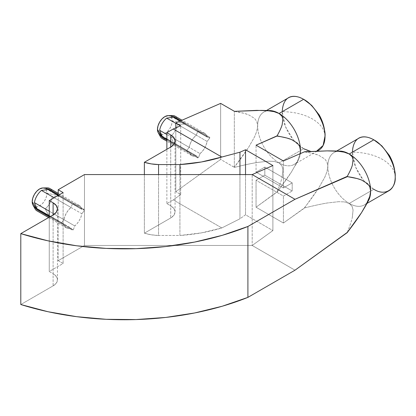 <?xml version="1.0" encoding="UTF-8"?>
<svg xmlns="http://www.w3.org/2000/svg" width="416" height="416" viewBox="0 0 416 416"><rect width="100%" height="100%" fill="white"/><g stroke="black" fill="none" stroke-linecap="round" stroke-linejoin="round"><path stroke-width="0.31" stroke-dasharray="2.08 1.56" d="M42.39 187.98L44.782 188.443L46.379 190.284L46.94 193.216L60.18 195.998L60.19 196.409L52.26 196.659A12.901 7.446 -60 0 1 45.214 208.863A12.901 7.446 120 0 0 52.26 196.659L81.827 213.73A12.901 7.446 -60 0 1 74.786 225.935L45.214 208.863L48.963 215.857L45.214 208.863L74.786 225.935L73.252 229.882L48.963 215.857L48.261 216.263L48.963 215.857L73.252 229.882L72.55 230.282L48.261 216.263L41.449 211.037L48.261 216.263L72.55 230.282L71.022 228.108L41.449 211.037A12.901 7.446 -60 0 1 36.889 210.818A12.901 7.446 120 0 0 41.449 211.037L71.022 228.108A12.901 7.446 -60 0 1 66.451 227.885A12.901 7.446 -60 0 1 63.976 224.037L34.408 206.965L63.976 224.037L61.324 223.803L49.254 216.835L61.324 223.803L61.324 222.992L49.254 216.024L61.324 222.992L63.976 219.695A12.901 7.446 -60 0 1 71.022 207.49L72.55 203.544L73.252 203.138L74.786 205.317A12.901 7.446 -60 0 1 79.352 205.54A12.901 7.446 -60 0 1 81.827 209.383L52.26 192.312A12.901 7.446 120 0 0 49.785 188.469A12.901 7.446 -60 0 1 52.26 192.312L60.19 195.598L60.18 195.998L46.94 193.216A10.421 6.016 120 0 0 42.77 187.959M373.797 189.244L364.478 181.397A30.269 17.477 -120 0 0 369.569 186.316A30.269 17.477 -120 0 0 373.797 189.244L349.237 203.424A30.269 17.477 -120 0 0 367.546 202.082A30.269 17.477 60 0 1 364.369 204.922A30.269 17.477 60 0 1 349.237 203.424L373.797 189.244A30.269 17.477 -120 0 0 388.929 190.746M303.628 148.73L294.304 140.884A30.269 17.477 -120 0 0 299.395 145.803A30.269 17.477 -120 0 0 303.628 148.73L279.068 162.911A30.269 17.477 -120 0 0 298.345 160.061A30.269 17.477 -120 0 0 300.29 153.634A30.269 17.477 60 0 1 294.2 164.408A30.269 17.477 60 0 1 279.068 162.911L303.628 148.73A30.269 17.477 -120 0 0 318.76 150.233M395.2 176.888C394.924 170.128 390.718 164.325 382.569 159.468C374.161 154.762 364.104 152.334 352.394 152.173C364.104 152.334 374.161 154.762 382.569 159.468C390.718 164.325 394.924 170.128 395.2 176.888M175.048 116.158A12.901 7.446 -60 0 1 177.518 120L185.448 123.282L185.432 123.682L172.193 120.9A10.421 6.016 120 0 0 168.028 115.643M325.026 136.375C324.756 129.615 320.544 123.812 312.395 118.955C303.987 114.249 293.93 111.821 282.225 111.66C293.93 111.821 303.987 114.249 312.395 118.955C320.544 123.812 324.756 129.615 325.026 136.375M167.648 115.664L170.035 116.126L171.636 117.967L172.193 120.9L185.432 123.682L185.448 124.093L185.448 123.282L209.737 137.306L209.737 138.117L185.448 124.093L177.518 124.342L185.448 124.093L209.737 138.117L207.085 141.414L177.518 124.342A12.901 7.446 -60 0 1 170.472 136.547A12.901 7.446 120 0 0 177.518 124.342L207.085 141.414A12.901 7.446 -60 0 1 200.039 153.618L170.472 136.547L174.221 143.541L170.472 136.547L200.039 153.618L198.51 157.565L174.221 143.541L173.519 143.946L174.221 143.541L198.51 157.565L197.808 157.971L173.519 143.946L166.707 138.72L173.519 143.946L197.808 157.971L196.274 155.792L166.707 138.72A12.901 7.446 -60 0 1 162.146 138.502A12.901 7.446 120 0 0 166.707 138.72L196.274 155.792A12.901 7.446 -60 0 1 191.708 155.568A12.901 7.446 -60 0 1 189.233 151.726L159.661 134.654L189.233 151.726L186.581 151.486L166.863 140.104L186.581 151.486L186.581 150.675L166.863 139.292L186.581 150.675L189.233 147.378L166.863 134.462L189.233 147.378A12.901 7.446 -60 0 1 196.274 135.174L175.807 123.36L196.274 135.174L197.808 131.227L180.138 121.025L197.808 131.227L198.51 130.827L180.934 120.676L198.51 130.827L200.039 133L170.472 115.929L200.039 133A12.901 7.446 -60 0 1 204.61 133.224A12.901 7.446 -60 0 1 207.085 137.072L177.518 120A12.901 7.446 120 0 0 175.037 116.152M63.976 219.695L49.254 211.193L63.976 219.695L61.324 222.992L61.324 223.803L63.976 224.037L64.88 226.361L66.451 227.885L68.557 228.483L71.022 228.108L72.55 230.282L73.252 229.882L74.786 225.935L77.251 223.465L79.352 220.438L80.922 217.1L81.827 213.73L52.26 196.659L60.19 196.409L60.19 195.598L52.26 192.312L81.827 209.383L84.479 209.622L60.19 195.598L84.479 209.622L84.479 210.434L60.19 196.409L84.479 210.434L81.827 213.73L84.479 210.434L84.479 174.58L84.479 209.622L81.827 209.383L80.922 207.064L79.352 205.54L77.251 204.942L74.786 205.317L45.214 188.245L74.786 205.317L73.252 203.138L58.204 194.449L73.252 203.138L72.55 203.544L58.204 195.26L72.55 203.544L71.022 207.49L54.158 197.756L71.022 207.49L68.557 209.96L66.451 212.987L64.88 216.325L63.976 219.695M158.189 132.678A10.421 6.016 120 0 0 166.468 132.501A10.421 6.016 120 0 0 172.193 120.9L171.636 124.478L170.035 128.159L167.648 131.383L164.824 133.661L162.006 134.638L159.619 134.176L158.018 132.34M166.863 203.585L170.721 205.816L170.721 147.072L170.721 217.968A14.888 8.596 0 0 0 175.079 211.89A14.888 8.596 0 0 0 170.721 205.816L170.721 147.072L170.721 217.968L144.373 233.178A32.51 18.772 0 0 0 158.558 235.472L179.93 235.472L179.93 174.58L179.93 235.472A115.118 66.461 0 0 0 221.806 227.937L239.959 218.79L245.523 214.786L245.523 174.58L245.523 214.786L272.891 230.589L252.19 245.476L252.19 174.58L252.19 245.476L84.479 245.476L84.479 210.434L84.479 245.476L58.204 260.65L63.112 263.484L49.254 271.487L53.113 273.712L53.113 214.968L53.113 285.87A14.888 8.596 0 0 0 57.476 279.791A14.888 8.596 0 0 0 53.113 273.712L53.113 214.968L53.113 285.87L20.8 304.528L53.113 285.87L56.342 283.083L57.476 279.791L56.342 276.505L53.113 273.712L49.254 271.487L49.254 217.199L49.254 271.487L63.112 263.484L63.112 192.587L63.112 263.484L58.204 260.65L58.204 195.421L58.204 260.65L84.479 245.476L252.19 245.476L272.891 230.589L272.891 165.563L272.891 230.589L245.523 214.786L239.959 218.79L239.959 174.58L239.959 218.79L221.806 227.937L201.495 232.866L179.93 235.472L158.558 235.472L158.558 174.58L158.558 235.472L151.237 234.796L144.373 233.178L144.373 174.58L144.373 233.178L170.721 217.968L173.95 215.181L175.079 211.89L173.95 208.603L170.721 205.816L166.863 203.585L166.863 149.297L166.863 203.585L173.248 199.898L166.863 203.585M316.576 151.169L310.929 151.466M294.304 140.878L292.926 139.24L285.516 126.734L282.225 111.66A30.269 17.477 -120 0 0 294.304 140.878M304.684 151.72L314.189 153.811L318.708 155.282L324.756 158.928L326.95 161.985L327.834 166.353L326.955 171.725L324.782 177.278L318.739 187.918L304.684 207.719L283.416 223.018L283.416 196.05L292.188 190.986L283.416 196.05L256.048 180.253L264.82 175.188L292.188 190.986L292.188 182.884L283.416 187.949L256.048 172.146L256.048 145.184L256.048 172.146L264.82 167.081L256.048 172.146L283.416 187.949L292.188 182.884L264.82 167.081L264.82 175.188L264.82 167.081L292.188 182.884L292.188 190.986L264.82 175.188L256.048 180.253L256.048 207.215L277.316 191.922L291.34 172.162L297.388 161.538L300.139 153.702L297.388 161.538L291.34 172.162C287.737 177.752 283.036 184.293 277.248 191.786M180.721 194.527L173.248 199.898L221.806 227.937L173.248 199.898L180.721 194.527L180.721 125.746L180.721 194.527L175.807 191.688L180.721 194.527M364.473 181.392L363.095 179.754L355.69 167.248L352.394 152.173A30.269 17.477 -120 0 0 364.473 181.392M32.937 204.994A10.421 6.016 120 0 0 41.21 204.812A10.421 6.016 120 0 0 46.94 193.216L46.379 196.794L44.782 200.476L42.39 203.7L39.572 205.977L36.754 206.955L34.362 206.492L32.765 204.656M234.374 111.41L243.974 113.282L248.508 114.759L254.571 118.404L256.771 121.462L257.665 125.84L256.781 131.222L254.602 136.791L248.539 147.446L234.374 167.159C240.193 159.63 244.915 153.057 248.539 147.446L254.602 136.791L256.781 131.222L257.665 125.84A30.269 17.477 60 0 1 263.931 111.987A30.269 17.477 60 0 1 267.592 110.713A30.269 17.477 -120 0 0 257.665 125.84L256.771 121.462L254.571 118.404L248.508 114.759C244.889 113.339 240.178 112.221 234.374 111.41M234.333 167.336L234.333 111.285L234.333 167.336L220.646 159.437L220.646 103.386L220.646 159.437L175.807 191.688L175.807 127.884L175.807 191.688L220.646 159.437L234.525 167.383C243.552 165.126 251.03 163.498 256.953 162.5C250.78 163.556 243.308 165.183 234.525 167.383M279.068 162.911A30.269 17.477 60 0 1 257.665 125.84A30.269 17.477 -120 0 0 279.068 162.911L274.087 161.387L268.403 161.184L256.953 162.5L268.403 161.184L274.087 161.387L279.068 162.911L281.965 165.932L279.068 162.911M288.491 97.807A30.269 17.477 -120 0 0 282.225 111.66M283.416 187.949L283.416 160.982L283.416 187.949M177.518 120L207.085 137.072L209.737 137.306L185.448 123.282L177.518 120M304.616 207.589C310.414 200.075 315.125 193.518 318.739 187.918L324.782 177.278L326.955 171.725L327.834 166.353A30.269 17.477 -120 0 0 349.237 203.424A30.269 17.477 60 0 1 327.834 166.353A30.269 17.477 60 0 1 334.105 152.5A30.269 17.477 60 0 1 337.761 151.226A30.269 17.477 -120 0 0 327.834 166.353L326.95 161.985L324.756 158.928L318.708 155.282C315.099 153.863 310.398 152.745 304.616 151.934M358.665 138.32A30.269 17.477 -120 0 0 352.394 152.173M269.771 110.573A30.269 17.477 -120 0 0 267.592 110.713M339.94 151.086A30.269 17.477 -120 0 0 337.761 151.226M282.901 169.556L281.965 165.932L282.901 169.556L282.131 177.003L282.901 169.556M277.066 191.864C279.495 186.02 281.185 181.064 282.131 177.003C281.237 180.898 279.552 185.853 277.066 191.864L256.048 207.215L256.048 180.253L283.416 196.05L283.416 223.018L256.048 207.215L283.416 223.018L304.793 207.875C313.804 205.624 321.261 204.001 327.174 203.003C321.017 204.053 313.56 205.676 304.793 207.875M338.598 201.692L327.174 203.003L338.598 201.692L344.271 201.9L338.598 201.692M349.237 203.424L344.271 201.9L349.237 203.424L352.134 206.445L349.237 203.424M198.51 130.827L197.808 131.227L196.274 135.174L193.814 137.644L191.708 140.67L190.138 144.009L189.233 147.378L186.581 150.675L186.581 151.486L189.233 151.726L190.138 154.045L191.708 155.568L193.814 156.166L196.274 155.792L197.808 157.971L198.51 157.565L200.039 153.618L202.504 151.148L204.61 148.122L206.18 144.784L207.085 141.414L209.737 138.117L209.737 137.306L207.085 137.072L206.18 134.748L204.61 133.224L202.504 132.626L200.039 133L198.51 130.827M367.546 202.082A30.269 17.477 -120 0 0 368.514 200.574M353.075 210.07L352.134 206.445L353.075 210.07L352.3 217.521L353.075 210.07M347.24 232.383C349.669 226.533 351.354 221.582 352.3 217.521C351.411 221.416 349.721 226.372 347.24 232.383L347.485 232.44M274.082 111.66L268.372 110.781M294.996 270.192L252.19 245.476L294.996 270.192M366.938 203.44L364.369 204.922M317.179 151.143L294.2 164.408M191.708 155.568L166.863 141.227M66.451 227.885L48.599 217.578M79.352 205.54L58.204 193.331M175.079 211.89L175.079 140.993M204.61 133.224L182.042 120.198M263.931 111.987L266.5 110.505M334.105 152.5L336.669 151.018M295.412 165.396L298.345 160.061M57.476 279.791L57.476 208.894"/><path stroke-width="0.62" d="M41.449 190.419L48.261 189.519L48.963 189.114L45.214 188.245A12.901 7.446 -60 0 1 47.294 187.866A12.901 7.446 -60 0 1 49.79 188.474A12.901 7.446 120 0 0 45.214 188.245L48.963 189.114L48.261 189.519L41.449 190.419A12.901 7.446 120 0 0 34.408 202.623A12.901 7.446 -60 0 1 41.449 190.419L54.158 197.756L41.449 190.419M37.034 208.967L34.408 202.623L37.034 208.967L49.254 216.024L37.034 208.967L37.024 209.368L37.034 208.967M47.294 187.866L42.77 187.959A10.421 6.016 120 0 0 32.204 201.724L37.034 209.778L49.254 216.835L37.034 209.778L34.408 206.965A12.901 7.446 120 0 0 36.884 210.813A12.901 7.446 -60 0 1 35.116 208.962A12.901 7.446 -60 0 1 34.408 206.965L37.034 209.778L32.204 201.724L32.765 198.141L34.362 194.459L36.754 191.235L39.572 188.963L42.843 187.954M366.938 203.44L388.929 190.746A30.269 17.477 -120 0 0 395.2 176.888A30.269 17.477 -120 0 0 373.797 139.818L349.237 153.998A30.269 17.477 60 0 1 370.64 191.069A30.269 17.477 60 0 1 367.546 202.082L367.546 202.082M317.179 151.143L318.76 150.233A30.269 17.477 -120 0 0 325.026 136.375A30.269 17.477 -120 0 0 303.628 99.304L279.068 113.485A30.269 17.477 60 0 1 300.466 150.556A30.269 17.477 60 0 1 300.29 153.634A30.269 17.477 -120 0 0 300.466 150.556L299.588 146.198L297.414 143.156L291.372 139.495L286.827 138.008L277.316 135.923L256.048 145.184L283.416 160.982L304.684 151.72L283.416 160.982L256.048 145.184L277.066 135.85C279.552 131.461 281.242 127.806 282.131 124.873C281.185 127.925 279.5 131.581 277.066 135.85M352.394 152.173C353.226 136.885 362.648 133.572 373.797 139.818L381.836 145.865L389.418 155.506C393.193 162.209 395.117 169.208 395.195 176.493L395.2 176.888C396.261 188.016 385.96 197.096 373.797 189.244M337.761 151.226L337.761 151.226A30.269 17.477 60 0 1 349.237 153.998L373.797 139.818C385.96 146.016 396.261 166.982 395.2 176.888M172.552 115.549L168.028 115.643A10.421 6.016 120 0 0 157.461 129.407L162.276 137.051L159.661 130.307A12.901 7.446 -60 0 1 166.707 118.102L173.519 117.203L174.221 116.802L170.472 115.929A12.901 7.446 -60 0 1 172.552 115.549A12.901 7.446 -60 0 1 175.048 116.158M282.225 111.66C283.052 96.372 292.479 93.059 303.628 99.304L311.662 105.352L319.249 114.993C323.019 121.696 324.948 128.695 325.026 135.98L323.102 145.506L316.576 151.169M267.592 110.713L267.592 110.713A30.269 17.477 60 0 1 279.068 113.485L303.628 99.304C315.791 105.503 326.092 126.469 325.026 136.375M166.863 140.104L162.287 137.462L159.661 134.654A12.901 7.446 120 0 0 162.141 138.497A12.901 7.446 -60 0 1 160.373 136.646A12.901 7.446 -60 0 1 159.661 134.654L162.287 137.462L166.863 140.104M182.042 120.198L175.037 116.152A12.901 7.446 120 0 0 170.472 115.929L174.221 116.802L180.934 120.676L174.221 116.802L173.519 117.203L180.138 121.025L173.519 117.203L166.707 118.102L175.807 123.36L166.707 118.102A12.901 7.446 120 0 0 159.661 130.307L166.863 134.462L159.661 130.307L162.287 136.651L166.863 139.292L162.287 136.651L162.287 137.462L157.461 129.407L158.018 125.824L159.619 122.143L162.006 118.919L164.824 116.646L168.1 115.638M49.254 211.193L34.408 202.623L49.254 211.193M58.204 195.26L48.261 189.519L58.204 195.26M58.204 194.449L48.963 189.114L58.204 194.449M158.018 132.34L157.461 129.407A10.421 6.016 120 0 0 158.189 132.678L160.373 136.646M170.721 147.072L170.721 134.914L166.863 132.688L166.863 149.297L166.863 132.688L173.248 129.002L180.721 125.746L175.807 122.912L175.807 127.884L175.807 122.912L220.646 103.386L234.333 111.285L220.646 103.386L175.807 122.912L180.721 125.746L173.248 129.002L166.863 132.688L170.721 134.914A14.888 8.596 180 0 1 175.079 140.993A14.888 8.596 180 0 1 170.721 147.072L170.721 134.914L173.95 137.706L175.079 140.993L173.95 144.279L170.721 147.072L144.373 162.282L144.373 174.58L144.373 162.282L170.721 147.072M310.929 151.466L303.628 148.73M179.93 174.58L179.93 164.57L158.558 164.57L158.558 174.58L158.558 164.57A32.51 18.772 180 0 1 144.373 162.282L151.237 163.894L158.558 164.57L179.93 164.57L179.93 174.58M32.765 204.656L32.204 201.724A10.421 6.016 120 0 0 32.937 204.994L35.116 208.962M277.248 136.136C283.052 136.947 287.758 138.07 291.372 139.495L297.414 143.156L299.588 146.198L300.466 150.556L300.144 153.702L300.466 150.556A30.269 17.477 -120 0 0 279.068 113.485L281.96 116.204L282.901 119.142L282.131 124.873L282.901 119.142L281.96 116.204L279.068 113.485A30.269 17.477 -120 0 0 269.771 110.573L261.17 110.396L268.372 110.781L274.082 111.66L279.068 113.485L274.082 111.66M303.628 99.304A30.269 17.477 -120 0 0 288.491 97.807L266.5 110.505M245.523 149.765L239.959 152.188L239.959 174.58L239.959 152.188L221.806 157.035A115.118 66.461 180 0 1 179.93 164.57L201.495 161.964L221.806 157.035L173.248 129.002L221.806 157.035L239.959 152.188L245.523 149.765L245.523 174.58L245.523 149.765L272.891 165.563L245.523 149.765M373.797 139.818A30.269 17.477 -120 0 0 358.665 138.32L336.669 151.018M268.372 110.781L256.942 110.365L234.525 111.348L261.17 110.396M365.581 205.91L361.546 212.633L367.588 201.994L369.762 196.44L370.64 191.069L369.751 186.696L367.557 183.643L361.514 179.998L356.99 178.521L347.417 176.649C353.205 177.46 357.906 178.578 361.514 179.998L367.557 183.643L369.751 186.696L370.64 191.069L369.762 196.44L365.581 205.91L368.514 200.574A30.269 17.477 -120 0 0 370.64 191.069A30.269 17.477 -120 0 0 349.237 153.998A30.269 17.477 -120 0 0 339.94 151.086L331.339 150.909L338.567 151.299L344.261 152.178L349.237 153.998L352.134 156.718L353.07 159.661L352.305 165.391C351.359 168.438 349.669 172.099 347.24 176.363C349.721 171.98 351.411 168.319 352.305 165.391L353.07 159.661L352.134 156.718L349.237 153.998L344.261 152.178L338.567 151.299L327.163 150.878L331.339 150.909M304.793 151.856L327.163 150.878L304.684 151.72M347.417 176.649L294.996 199.29L252.19 174.58L272.891 165.563L252.19 174.58L294.996 199.29L247.905 226.476A216.434 124.961 180 0 1 20.8 233.626L53.113 214.968L53.113 202.816L49.254 200.59L49.254 217.199L49.254 200.59L63.112 192.587L58.204 189.748L58.204 195.421L58.204 189.748L63.112 192.587L49.254 200.59L53.113 202.816A14.888 8.596 180 0 1 57.476 208.894A14.888 8.596 180 0 1 53.113 214.968L53.113 202.816L56.342 205.603L57.476 208.894L56.342 212.181L53.113 214.968L20.8 233.626L47.991 240.817L76.643 245.778L106.205 248.409L136.11 248.664L165.792 246.532L194.683 242.06L222.232 235.336L247.905 226.476L294.996 199.29L347.24 176.363M361.546 212.633C357.932 218.234 353.22 224.791 347.417 232.305L361.546 212.633M252.19 174.58L84.479 174.58L58.204 189.748L84.479 174.58L252.19 174.58M347.485 232.44L294.996 270.192L347.417 232.305M247.905 226.476L247.905 297.378L294.996 270.192L247.905 297.378L247.905 226.476M20.8 233.626L20.8 304.528A216.434 124.961 0 0 0 247.905 297.378L222.232 306.233L194.683 312.962L165.792 317.434L136.11 319.561L106.205 319.311L76.643 316.675L47.991 311.719L20.8 304.528L20.8 233.626M166.863 141.227L162.141 138.497M48.599 217.578L36.884 210.813M58.204 193.331L49.785 188.469"/></g></svg>
